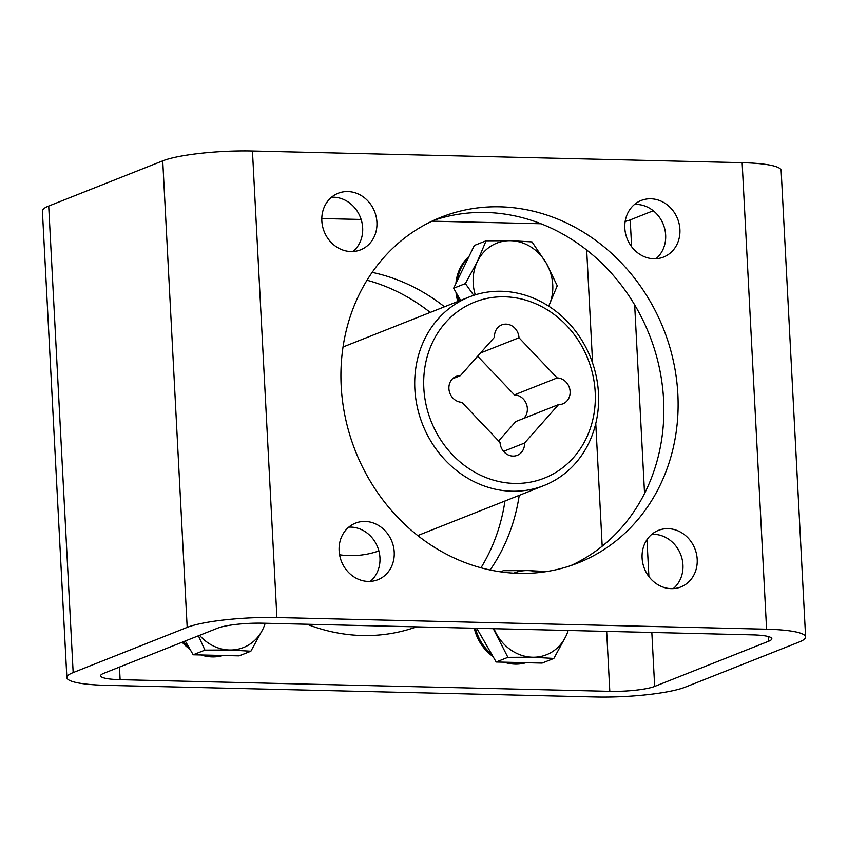<?xml version="1.0" encoding="UTF-8"?>
<svg xmlns="http://www.w3.org/2000/svg" width="848" height="848" viewBox="0 0 848 848"><rect width="100%" height="100%" fill="white"/><g stroke="black" fill="none" stroke-linecap="round" stroke-linejoin="round"><path stroke-width="1.27" d="M805.6 636.965L781.146 170.437A67.617 10.844 177 0 0 742.138 162.678L252.45 151.008A67.617 10.844 177 0 0 162.731 160.855L48.707 206.043A67.617 10.844 177 0 0 42.4 211.035L66.854 677.563A67.617 10.844 177 0 0 105.862 685.322L595.55 696.992A67.617 10.844 177 0 0 685.269 687.145L799.293 641.957A67.617 10.844 177 0 0 805.6 636.965A67.617 10.844 177 0 0 766.581 629.205L276.893 617.535A67.617 10.844 177 0 0 187.185 627.382L73.161 672.57A67.617 10.844 177 0 0 66.854 677.563M504.973 500.998A185.935 165.72 -111.6 0 1 480.986 567.778M415.976 626.842A185.935 165.72 -111.6 0 1 414.047 627.743M367.014 280.222A185.935 165.72 -111.6 0 1 430.243 312.435M653.935 258.767A30.422 27.115 68.4 0 0 663.571 257.061A30.422 27.115 68.4 0 0 677.573 218.784A30.422 27.115 68.4 0 0 641.152 200.488A30.422 27.115 68.4 0 0 625.548 233.518A30.422 27.115 68.4 0 0 653.935 258.767M350.955 251.549A30.422 27.115 68.4 0 0 360.591 249.842A30.422 27.115 68.4 0 0 374.593 211.565A30.422 27.115 68.4 0 0 338.172 193.27A30.422 27.115 68.4 0 0 322.569 226.299A30.422 27.115 68.4 0 0 350.955 251.549M368.244 581.431A30.422 27.115 68.4 0 0 377.879 579.725A30.422 27.115 68.4 0 0 391.882 541.448A30.422 27.115 68.4 0 0 355.46 523.152A30.422 27.115 68.4 0 0 339.857 556.182A30.422 27.115 68.4 0 0 368.244 581.431M671.224 588.65A30.422 27.115 68.4 0 0 680.859 586.943A30.422 27.115 68.4 0 0 694.862 548.667A30.422 27.115 68.4 0 0 658.44 530.371A30.422 27.115 68.4 0 0 642.837 563.401A30.422 27.115 68.4 0 0 671.224 588.65M677.849 394.119A185.935 165.72 -111.6 0 1 578.029 562.966A185.935 165.72 -111.6 0 1 355.46 451.168A185.935 165.72 -111.6 0 1 441.013 217.247A185.935 165.72 -111.6 0 1 677.849 394.119M217.788 628.103L103.763 673.301A33.803 5.417 177 0 0 100.605 675.792A33.803 5.417 177 0 0 120.119 679.672L609.807 691.343A33.803 5.417 177 0 0 654.667 686.424L768.68 641.226A33.803 5.417 177 0 0 771.839 638.735A33.803 5.417 177 0 0 752.335 634.855L262.647 623.185A33.803 5.417 177 0 0 217.788 628.103M655.992 258.735A30.422 27.115 68.4 0 0 663.316 224.434A30.422 27.115 68.4 0 0 634.484 204.463M353.012 251.517A30.422 27.115 68.4 0 0 360.336 217.215A30.422 27.115 68.4 0 0 331.504 197.245M370.3 581.399A30.422 27.115 68.4 0 0 377.625 547.098A30.422 27.115 68.4 0 0 348.793 527.138M673.28 588.618A30.422 27.115 68.4 0 0 680.605 554.316A30.422 27.115 68.4 0 0 651.773 534.346M433.953 220.257A185.935 165.72 -111.6 0 1 663.592 399.768A185.935 165.72 -111.6 0 1 570.821 565.605M625.167 221.402A33.803 5.417 177 0 0 630.212 219.897L653.289 210.749M519.23 495.349A185.935 165.72 -111.6 0 1 490.102 569.983M416.591 626.852A185.935 165.72 -111.6 0 1 307.05 624.245M372.145 272.367A185.935 165.72 -111.6 0 1 444.49 306.785M321.795 218.53L361.142 219.473M432.024 221.158L540.95 223.755M339.582 554.793A101.421 90.386 68.4 0 0 378.886 550.924M414.852 389.052A101.421 90.386 68.4 0 0 544.034 485.522A101.421 90.386 68.4 0 0 590.696 357.93A101.421 90.386 68.4 0 0 469.294 296.948A101.421 90.386 68.4 0 0 414.852 389.052M423.82 388.066A94.658 84.365 68.4 0 0 556.595 471.933A94.658 84.365 68.4 0 0 548.126 310.326A94.658 84.365 68.4 0 0 423.82 388.066M558.567 404.591L524.52 443.048A13.526 12.052 -111.6 0 1 517.259 455.334A13.526 12.052 -111.6 0 1 500.034 442.465L461.863 402.281A13.526 12.052 -111.6 0 1 449.239 391.066A13.526 12.052 -111.6 0 1 456.182 376.385A13.526 12.052 -111.6 0 1 460.464 375.622L494.511 337.165A13.526 12.052 -111.6 0 1 501.772 324.89A13.526 12.052 -111.6 0 1 518.997 337.748L557.168 377.932A13.526 12.052 -111.6 0 1 569.792 389.147A13.526 12.052 -111.6 0 1 562.86 403.828A13.526 12.052 -111.6 0 1 558.567 404.591L515.807 421.53L498.603 440.96M452.535 378.77L460.464 375.622M480.477 353.012L518.997 337.748M477.668 356.202L514.418 394.871L557.168 377.932M514.418 394.871A13.526 12.052 -111.6 0 1 526.322 403.765A13.526 12.052 -111.6 0 1 523.735 418.393M503.553 451.359L524.52 443.048M457.528 295.009A43.948 39.167 68.4 0 0 458.948 301.051M468.478 257.559A43.948 39.167 68.4 0 0 457.295 280.656M455.98 292.316A43.948 39.167 68.4 0 0 457.825 301.496M469.018 256.435A43.948 39.167 68.4 0 0 455.895 283.55M183.285 641.777A43.948 39.167 68.4 0 0 188.733 647.035M203.902 655.027A43.948 39.167 68.4 0 0 222.547 655.472M182.161 642.222A43.948 39.167 68.4 0 0 190.058 649.345M201.103 654.953A43.948 39.167 68.4 0 0 223.045 655.483M475.505 628.262A43.948 39.167 68.4 0 0 491.713 654.253M506.881 662.246A43.948 39.167 68.4 0 0 525.527 662.691M474.265 628.23A43.948 39.167 68.4 0 0 493.038 656.564M504.083 662.171A43.948 39.167 68.4 0 0 526.025 662.701M460.623 300.393L453.627 288.235L474.329 245.464L486.074 240.811L477.382 261.534L465.372 283.582L473.746 295.337M548.561 306.499L557.253 285.765L546.292 263.177L532.014 241.903L510.697 240.694L486.074 240.811M465.372 283.582L453.627 288.235M475.283 294.85A43.948 39.167 -111.6 0 1 477.382 261.534A43.948 39.167 -111.6 0 1 510.697 240.694A43.948 39.167 -111.6 0 1 546.292 263.177A43.948 39.167 -111.6 0 1 548.709 306.181M198.411 635.788L204.919 650.119L229.554 650.003L250.87 651.211L239.125 655.864L193.185 654.773L185.256 641.003M250.87 651.211L262.869 629.163A43.948 39.167 -111.6 0 1 229.554 650.003A43.948 39.167 -111.6 0 1 199.545 635.332M204.919 650.119L193.185 654.773M265.191 623.248A43.948 39.167 -111.6 0 1 262.869 629.163M493.282 628.686L507.899 657.327L532.533 657.221L553.85 658.43L542.105 663.083L496.165 661.991L476.767 628.283M553.85 658.43L565.849 636.382A43.948 39.167 -111.6 0 1 532.533 657.221A43.948 39.167 -111.6 0 1 496.939 634.739A43.948 39.167 -111.6 0 1 493.992 628.697M507.899 657.327L496.165 661.991M546.621 571.563L527.986 570.587L503.362 570.693L500.5 571.828M513.771 573.163A43.948 39.167 -111.6 0 1 527.986 570.587A43.948 39.167 -111.6 0 1 539.137 572.559M568.171 630.467A43.948 39.167 -111.6 0 1 565.849 636.382M73.161 672.57L48.707 206.043M187.185 627.382L162.731 160.855M766.581 629.205L742.138 162.678M276.893 617.535L252.45 151.008M768.68 641.226L768.436 636.572M654.667 686.424L651.836 632.46M648.911 576.598L646.971 539.678M644.554 493.483L634.664 304.909M631.622 246.715L630.212 219.897M609.807 691.343L606.659 631.378M602.197 546.207L595.773 423.544M592.604 363.103L586.678 250.033M120.119 679.672L119.462 667.079M417.757 535.565L544.034 485.522M343.027 347.002L469.294 296.948"/></g></svg>
